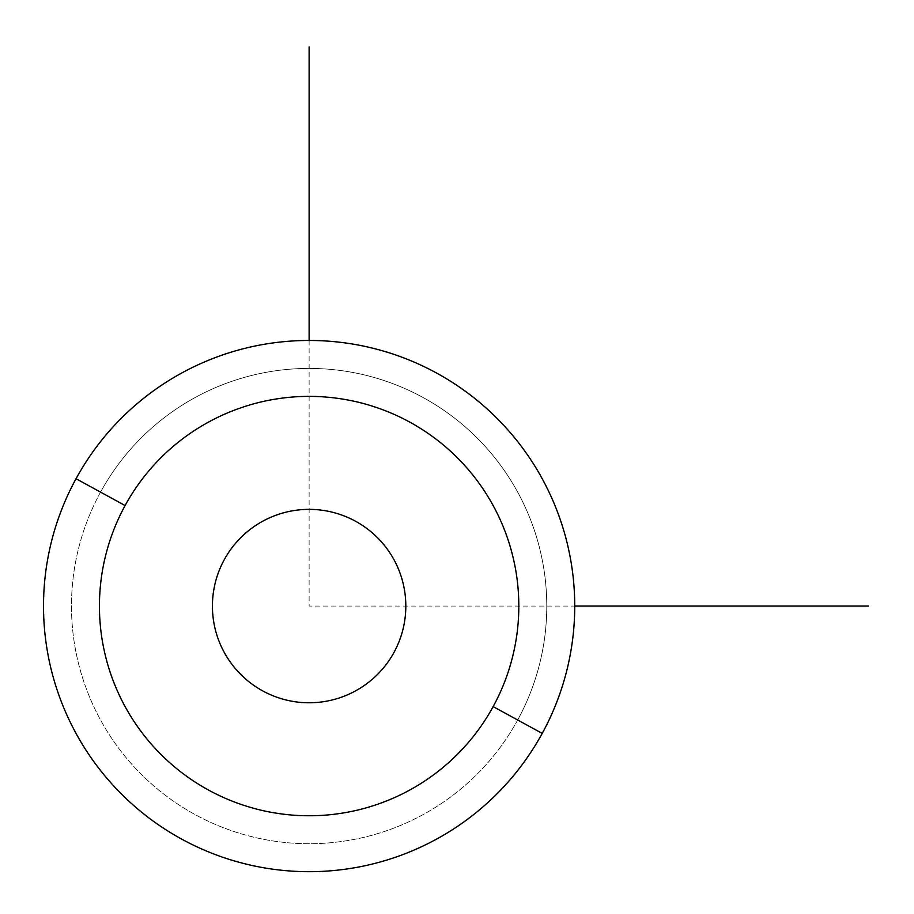 <?xml version="1.0" encoding="UTF-8"?>
<svg xmlns="http://www.w3.org/2000/svg" width="914" height="914" viewBox="0 0 914 914"><rect width="100%" height="100%" fill="white"/><g stroke="black" fill="none" stroke-linecap="round" stroke-linejoin="round"><path stroke-width="0.69" stroke-dasharray="4.57 3.43" d="M393.98 559.711A96.69 96.69 0 0 0 262.764 521.209A96.69 96.69 0 0 0 224.261 652.425A96.69 96.69 0 0 0 355.477 690.927A96.69 96.69 0 0 0 393.98 559.711A96.69 96.69 0 0 1 355.477 690.927A96.69 96.69 0 0 1 224.261 652.425A96.69 96.69 0 0 1 262.764 521.209A96.69 96.69 0 0 1 393.98 559.711A96.69 96.69 0 0 1 355.477 690.927A96.69 96.69 0 0 1 224.261 652.425A96.69 96.69 0 0 0 355.477 690.927A96.69 96.69 0 0 0 393.98 559.711A96.69 96.69 0 0 0 262.764 521.209A96.69 96.69 0 0 0 224.261 652.425A96.69 96.69 0 0 1 262.764 521.209A96.69 96.69 0 0 1 393.98 559.711M100.563 492.132A237.651 237.651 0 0 0 195.185 814.625A237.651 237.651 0 0 0 517.678 720.004A237.651 237.651 0 0 0 423.056 397.51A237.651 237.651 0 0 0 100.563 492.132L76.033 478.73A265.608 265.608 0 0 0 181.783 839.166A265.608 265.608 0 0 0 542.219 733.405L517.678 720.004A237.651 237.651 0 0 1 195.185 814.625A237.651 237.651 0 0 1 100.563 492.132A237.651 237.651 0 0 1 423.056 397.51A237.651 237.651 0 0 1 517.678 720.004L542.219 733.405A265.608 265.608 0 0 0 436.469 372.981A265.608 265.608 0 0 0 76.033 478.73L100.563 492.132M542.219 733.405A265.608 265.608 0 0 1 181.783 839.166A265.608 265.608 0 0 1 76.033 478.73A265.608 265.608 0 0 1 436.469 372.981A265.608 265.608 0 0 1 542.219 733.405M224.261 559.711A96.69 96.69 0 0 0 262.764 690.927A96.69 96.69 0 0 0 393.98 652.425A96.69 96.69 0 0 0 355.477 521.209A96.69 96.69 0 0 0 224.261 559.711A96.69 96.69 0 0 1 355.477 521.209A96.69 96.69 0 0 1 393.98 652.425A96.69 96.69 0 0 1 262.764 690.927A96.69 96.69 0 0 1 224.261 559.711M309.126 340.465L309.126 606.073L574.735 606.073"/><path stroke-width="1.37" d="M76.033 478.73A265.608 265.608 0 0 0 181.783 839.166A265.608 265.608 0 0 0 542.219 733.405A265.608 265.608 0 0 0 436.469 372.981A265.608 265.608 0 0 0 76.033 478.73L125.104 505.545A209.694 209.694 0 0 0 208.598 790.096A209.694 209.694 0 0 0 493.149 706.602L542.219 733.405A265.608 265.608 0 0 1 181.783 839.166A265.608 265.608 0 0 1 76.033 478.73A265.608 265.608 0 0 1 436.469 372.981A265.608 265.608 0 0 1 542.219 733.405L493.149 706.602A209.694 209.694 0 0 0 409.655 422.051A209.694 209.694 0 0 0 125.104 505.545L76.033 478.73M493.149 706.602A209.694 209.694 0 0 1 208.598 790.096A209.694 209.694 0 0 1 125.104 505.545A209.694 209.694 0 0 1 409.655 422.051A209.694 209.694 0 0 1 493.149 706.602M224.261 559.711A96.69 96.69 0 0 0 262.764 690.927A96.69 96.69 0 0 0 393.98 652.425A96.69 96.69 0 0 0 355.477 521.209A96.69 96.69 0 0 0 224.261 559.711A96.69 96.69 0 0 1 355.477 521.209A96.69 96.69 0 0 1 393.98 652.425A96.69 96.69 0 0 1 262.764 690.927A96.69 96.69 0 0 1 224.261 559.711M574.735 606.073L868.3 606.073M309.126 340.465L309.126 46.9"/></g></svg>

